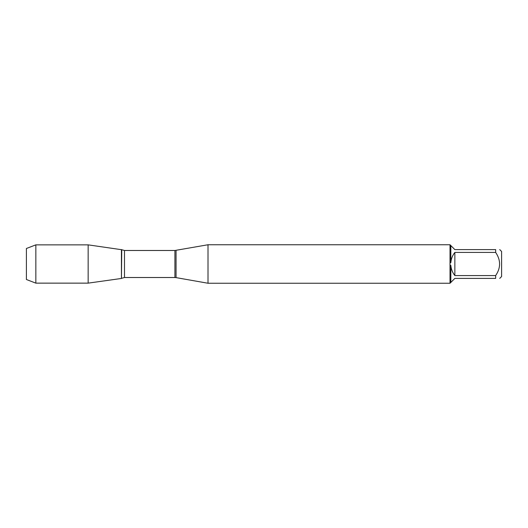 <?xml version="1.0" encoding="UTF-8"?>
<svg xmlns="http://www.w3.org/2000/svg" width="528" height="528" viewBox="0 0 528 528"><rect width="100%" height="100%" fill="white"/><g stroke="black" fill="none" stroke-linecap="round" stroke-linejoin="round"><path stroke-width="0.79" d="M176.055 250.384L176.055 277.616L174.92 277.51L174.92 250.49L208.006 244.754L208.006 283.246L450.061 283.246M450.008 283.246L450.008 244.754M499.732 249.599L501.6 251.467L501.6 276.533L499.732 278.401M495.66 252.43L454.852 252.43C452.483 255.427 451.143 258.826 450.833 262.627L450.833 245.573L454.852 249.599L495.66 249.599C500.894 249.599 500.894 249.599 495.66 249.599L495.66 252.43C500.894 260.146 500.894 267.861 495.66 275.57L495.66 278.401C500.894 278.401 500.894 278.401 495.66 278.401L454.852 278.401L450.833 282.427L450.833 265.373C451.143 269.174 452.483 272.573 454.852 275.57L495.66 275.57M450.061 265.399L450.833 265.373M450.833 282.427L450.061 283.193M450.833 262.627L450.061 262.601M450.061 244.807L450.833 245.573M121.44 278.461L121.44 249.539L121.44 278.461L88.156 283.14L88.156 244.86L121.744 249.724L121.44 278.461M454.852 275.57L454.852 252.43M35.845 283.14L26.4 279.503L26.4 248.497L35.845 244.86L35.845 283.14L88.156 283.14M174.92 250.49L124.496 250.49L124.496 277.51L121.744 278.276M208.006 244.754L450.061 244.754M176.055 277.616L208.006 283.246M174.92 277.51L124.496 277.51M124.496 250.49L121.744 249.724M35.845 244.86L88.156 244.86"/></g></svg>
